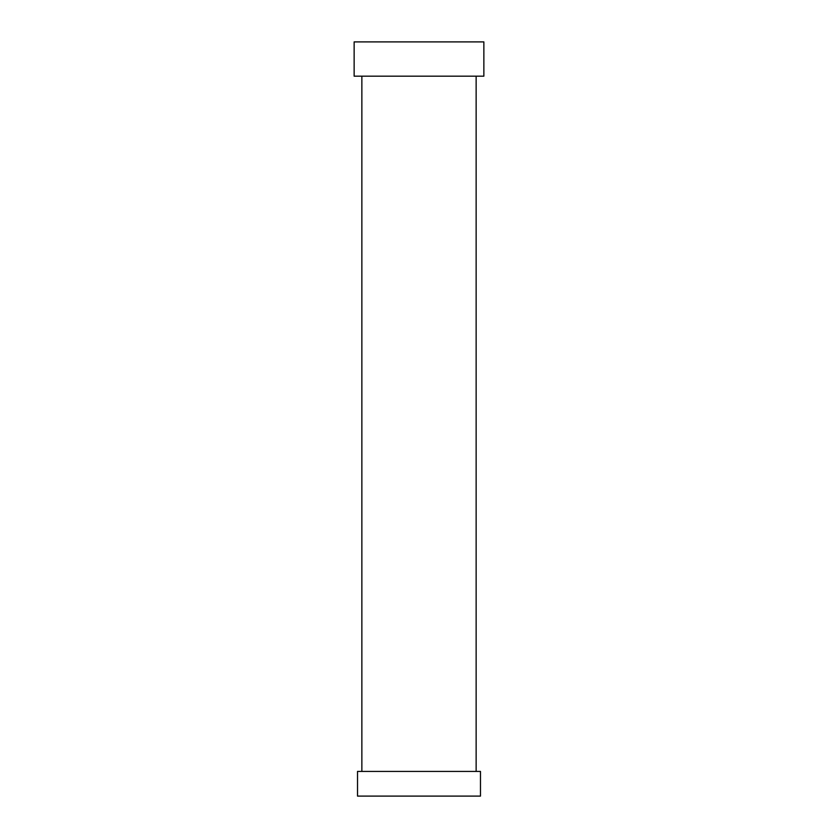 <?xml version="1.0" encoding="UTF-8"?>
<svg xmlns="http://www.w3.org/2000/svg" width="838" height="838" viewBox="0 0 838 838"><rect width="100%" height="100%" fill="white"/><g stroke="black" fill="none" stroke-linecap="round" stroke-linejoin="round"><path stroke-width="1.26" d="M480.478 771.421L357.522 771.421L357.522 796.1L480.478 796.1L480.478 771.421M476.141 76.185L476.141 771.421M483.861 41.9L354.139 41.9L354.139 76.185L483.861 76.185L483.861 41.9M361.859 76.185L361.859 771.421"/></g></svg>
